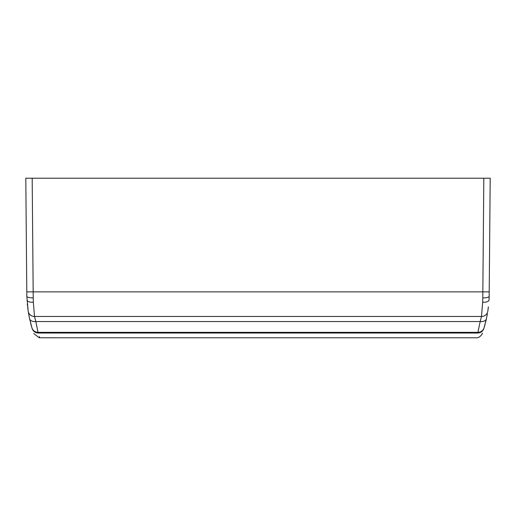 <?xml version="1.0" encoding="UTF-8"?>
<svg xmlns="http://www.w3.org/2000/svg" width="516" height="516" viewBox="0 0 516 516"><rect width="100%" height="100%" fill="white"/><g stroke="black" fill="none" stroke-linecap="round" stroke-linejoin="round"><path stroke-width="0.77" d="M33.772 333.555L39.197 337.754L60.359 337.78M484.085 327.77L483.879 328.479C481.731 335.161 481.731 335.161 483.879 328.479C482.841 331.337 480.802 332.852 477.758 333.026C475.726 339.386 475.726 339.386 477.758 333.026L38.242 333.026C40.274 339.386 40.274 339.386 38.242 333.026C35.204 332.859 33.166 331.343 32.121 328.479L31.65 326.873M39.68 337.503L39.371 336.593M479.777 332.704L481.57 331.769M484.401 326.692L484.995 324.551M485.569 322.313L485.982 320.597M29.335 317.482L28.199 311.213L26.832 296.384L25.8 178.22L490.2 178.22L489.207 291.882L490.2 178.22M30.625 323.087L31.47 326.235M58.985 337.78L57.689 337.78M56.27 337.774L45.995 337.78M486.278 319.288A127.652 127.652 0 0 0 486.414 318.675L483.898 328.408C482.86 331.266 480.822 332.781 477.784 332.962L38.216 332.962C35.185 332.788 33.147 331.272 32.102 328.408L29.586 318.675A6.386 4.16 -12.2 0 0 35.823 321.539L34.508 316.469A6.386 6.237 171.2 0 1 28.199 311.213L27.98 309.71M487.156 314.973A127.652 127.652 0 0 0 487.22 314.644M28.78 314.644A127.652 127.652 0 0 0 29.206 316.856M484.35 326.88L484.524 326.247M484.885 324.945L485.169 323.88M485.62 322.107L486.414 318.675A6.386 4.16 -167.8 0 1 480.177 321.539L477.784 332.962M486.949 316.063L487.149 315.018M487.175 314.895L487.323 314.05M487.356 313.889L486.414 318.675M488.059 309.465L488.181 308.587M488.388 306.923L487.801 311.213A6.386 6.237 -171.2 0 1 481.493 316.469L480.177 321.539L35.823 321.539L38.036 332.343A6.386 6.373 163.6 0 1 31.915 327.776M27.284 303.937L27.445 305.511M27.645 307.201L27.812 308.523M28.644 313.889L28.844 314.966M29.115 316.398L29.586 318.675M30.47 322.461L30.779 323.693M31.179 325.196L31.424 326.067M31.689 326.996L31.915 327.77M38.216 332.962L38.036 332.343L477.964 332.343A6.386 6.373 -163.6 0 0 484.085 327.776M46.543 332.349L49.149 332.349M62.888 332.349L56.889 332.349L56.889 332.807L66.106 332.807L62.642 332.581L66.106 332.349L62.888 332.349M50.02 332.349L56.018 332.349M46.543 332.517L49.149 332.517M50.02 332.517L56.018 332.685M489.033 300.015L489.168 296.384L489.033 300.015A6.386 2.664 -176.2 0 1 482.666 302.266L481.493 316.469L34.508 316.469L33.334 302.266A6.386 2.664 176.2 0 1 26.967 300.015M62.642 332.581L66.087 332.349M59.501 332.639L66.087 332.807M56.889 332.349L56.889 332.807L59.501 332.807M52.632 332.639L56.018 332.517M26.793 291.882L33.172 291.882L33.211 297.893A6.386 1.567 179.5 0 1 26.832 296.384L25.8 178.22M489.168 296.384L489.207 291.882L489.168 296.384A6.386 1.567 -179.5 0 1 482.789 297.893L483.821 178.22M482.666 302.266L482.789 297.893M33.211 297.893L33.334 302.266M489.207 291.882L33.172 291.882L32.179 178.22M60.52 337.78L476.223 337.78C479.441 338.406 482.647 333.723 482.363 333.175L482.241 333.523L482.363 333.175"/></g></svg>
